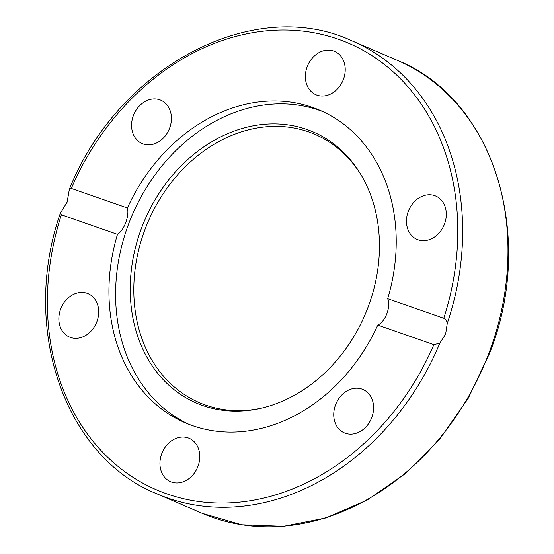 <?xml version="1.0" encoding="UTF-8"?>
<svg xmlns="http://www.w3.org/2000/svg" width="554" height="554" viewBox="0 0 554 554"><rect width="100%" height="100%" fill="white"/><g stroke="black" fill="none" stroke-linecap="round" stroke-linejoin="round"><path stroke-width="0.83" d="M67.096 202.182L69.395 189.129L71.293 188.429L127.392 207.985A170.154 138.181 113.3 0 1 312.414 107.351A170.154 138.181 113.3 0 1 319.831 110.239A170.154 138.181 113.3 0 1 387.675 298.724L443.775 318.28C445.651 318.966 446.815 320.662 447.272 323.384L445.617 334.145L439.834 343.155L433.865 344.65L377.766 325.087A170.154 138.181 113.3 0 1 192.744 425.721A170.154 138.181 113.3 0 1 185.327 422.841A170.154 138.181 113.3 0 1 117.483 234.349L61.383 214.793L60.351 213.186L67.096 202.182M306.75 129.421A147.606 119.872 113.3 0 1 360.917 174.6A147.606 119.872 113.3 0 1 260.318 408.423A147.606 119.872 113.3 0 1 202.937 405.604A147.606 119.872 113.3 0 1 141.561 228.019A147.606 119.872 113.3 0 1 306.75 129.421M261.419 408.166A146.069 118.618 113.3 0 1 205.749 405.14A146.069 118.618 113.3 0 1 145.01 229.404A146.069 118.618 113.3 0 1 308.474 131.838A146.069 118.618 113.3 0 1 361.499 175.576M188.685 424.219A170.154 138.181 113.3 0 1 131.277 217.251A170.154 138.181 113.3 0 1 319.076 110.218A170.154 138.181 113.3 0 1 323.141 111.728M307.179 66.764A23.6 19.168 113.3 0 1 334.63 51.397A23.6 19.168 113.3 0 1 343.411 79.395A23.6 19.168 113.3 0 1 315.96 94.755A23.6 19.168 113.3 0 1 307.179 66.764M424.509 195.444A23.6 19.168 113.3 0 1 435.714 196.04A23.6 19.168 113.3 0 1 445.922 218.768A23.6 19.168 113.3 0 1 428.249 240.007A23.6 19.168 113.3 0 1 417.051 239.404A23.6 19.168 113.3 0 1 406.837 216.676A23.6 19.168 113.3 0 1 424.509 195.444M135.245 137.856A23.6 19.168 113.3 0 1 136.513 109.512A23.6 19.168 113.3 0 1 160.819 100.212A23.6 19.168 113.3 0 1 167.737 105.925A23.6 19.168 113.3 0 1 166.47 134.269A23.6 19.168 113.3 0 1 142.163 143.576A23.6 19.168 113.3 0 1 135.245 137.856M80.642 337.635A23.6 19.168 113.3 0 1 69.444 337.033A23.6 19.168 113.3 0 1 59.236 314.305A23.6 19.168 113.3 0 1 76.909 293.073A23.6 19.168 113.3 0 1 88.107 293.668A23.6 19.168 113.3 0 1 98.314 316.396A23.6 19.168 113.3 0 1 80.642 337.635M197.979 466.316A23.6 19.168 113.3 0 1 170.528 481.675A23.6 19.168 113.3 0 1 161.747 453.684A23.6 19.168 113.3 0 1 189.198 438.318A23.6 19.168 113.3 0 1 197.979 466.316M369.913 395.217A23.6 19.168 113.3 0 1 368.645 423.561A23.6 19.168 113.3 0 1 344.339 432.868A23.6 19.168 113.3 0 1 337.421 427.148A23.6 19.168 113.3 0 1 338.688 398.804A23.6 19.168 113.3 0 1 362.995 389.504A23.6 19.168 113.3 0 1 369.913 395.217M377.766 325.087C385.522 321.514 390.992 306.971 387.675 298.724M127.392 207.985C129.574 215.838 124.11 230.381 117.483 234.349M447.272 323.384A246.599 200.257 -66.7 0 0 351.935 40.83C253.967 -4.972 118.473 66.563 69.395 189.129M351.935 40.83L397.253 60.331A246.599 200.257 113.3 0 1 489.044 352.829A246.599 200.257 113.3 0 1 202.321 513.371L157.004 493.87A246.599 200.257 -66.7 0 0 439.834 343.155M71.293 188.429A243.074 197.397 113.3 0 1 338.058 39.133A243.074 197.397 113.3 0 1 443.775 318.28M433.865 344.65A243.074 197.397 113.3 0 1 167.1 493.946A243.074 197.397 113.3 0 1 61.383 214.793M397.253 60.331C493.476 98.557 536.383 235.706 489.639 353.127L468.227 398.333L439.883 438.955L405.763 473.324L367.267 500.02L325.953 517.928L283.53 526.3L241.738 524.77L202.321 513.371M60.351 213.186C20.394 328.044 64.382 456.828 157.004 493.87"/></g></svg>
